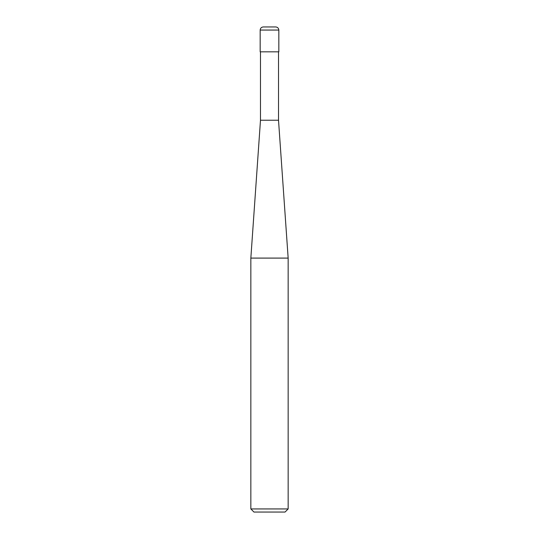 <?xml version="1.0" encoding="UTF-8"?>
<svg xmlns="http://www.w3.org/2000/svg" width="539" height="539" viewBox="0 0 539 539"><rect width="100%" height="100%" fill="white"/><g stroke="black" fill="none" stroke-linecap="round" stroke-linejoin="round"><path stroke-width="0.4" stroke-dasharray="2.69 2.02" d="M278.831 51.825L260.169 51.825L278.831 51.825M275.719 26.95L263.281 26.95L275.719 26.95M260.169 30.063L278.831 30.063L260.169 30.063M285.05 512.05L253.95 512.05L285.05 512.05M278.515 51.825L260.485 51.825L278.515 51.825M260.485 120.237L278.515 120.237L260.485 120.237M250.844 258.093L288.156 258.093L250.844 258.093M250.844 508.937L288.156 508.937L250.844 508.937"/><path stroke-width="0.81" d="M260.169 51.825L278.831 51.825L278.831 30.063C278.643 28.169 277.605 27.132 275.719 26.95L263.281 26.95C261.395 27.132 260.357 28.169 260.169 30.063L260.169 51.825L260.169 30.063C260.357 28.169 261.395 27.132 263.281 26.95L275.719 26.95C277.605 27.132 278.643 28.169 278.831 30.063L260.169 30.063L278.831 30.063L278.831 51.825L260.169 51.825M253.95 512.05L285.05 512.05L288.156 508.937L288.156 258.093L278.515 120.237L278.515 51.825L278.515 120.237L260.485 120.237L250.844 258.093L250.844 508.937L253.95 512.05L250.844 508.937L250.844 258.093L260.485 120.237L260.485 51.825L260.485 120.237L278.515 120.237L288.156 258.093L250.844 258.093L288.156 258.093L288.156 508.937L250.844 508.937L288.156 508.937L285.05 512.05L253.95 512.05"/></g></svg>
